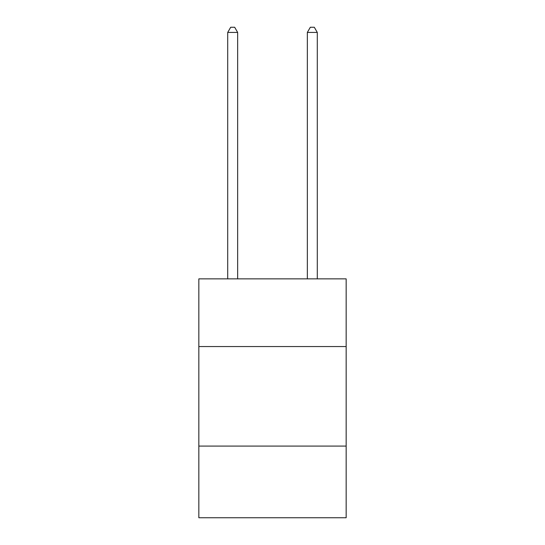 <?xml version="1.0" encoding="UTF-8"?>
<svg xmlns="http://www.w3.org/2000/svg" width="545" height="545" viewBox="0 0 545 545"><rect width="100%" height="100%" fill="white"/><g stroke="black" fill="none" stroke-linecap="round" stroke-linejoin="round"><path stroke-width="0.82" d="M346.157 346.552L346.157 278.87L198.843 278.87L198.843 346.552L346.157 346.552L346.157 517.75L198.843 517.75L198.843 346.552M346.157 446.089L198.843 446.089M237.661 278.87L237.661 32.428L227.708 32.428L227.708 278.87M227.708 32.428L230.698 27.25L234.677 27.25L237.661 32.428M317.292 278.87L317.292 32.428L307.339 32.428L307.339 278.87M307.339 32.428L310.323 27.25L314.302 27.25L317.292 32.428"/></g></svg>
